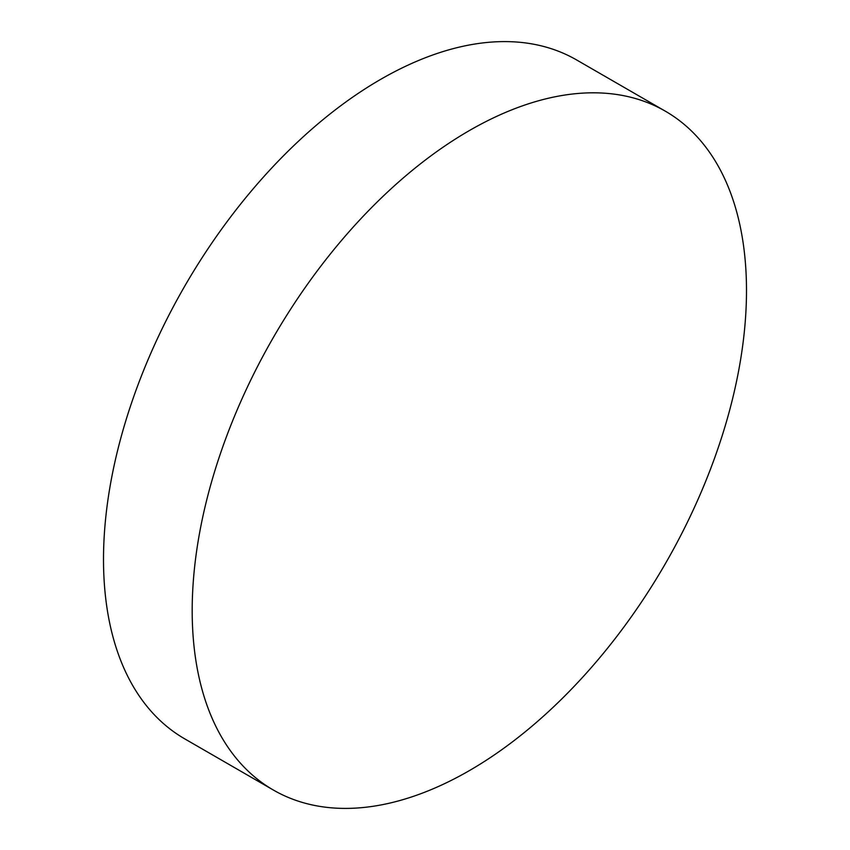 <?xml version="1.0" encoding="UTF-8"?>
<svg xmlns="http://www.w3.org/2000/svg" width="850" height="850" viewBox="0 0 850 850"><rect width="100%" height="100%" fill="white"/><g stroke="black" fill="none" stroke-linecap="round" stroke-linejoin="round"><path stroke-width="1.27" d="M469.349 130.581A391.946 226.291 120 0 0 213.286 475.968A391.946 226.291 120 0 0 273.371 790.043A391.946 226.291 120 0 0 469.349 770.631A391.946 226.291 120 0 0 725.401 425.234A391.946 226.291 120 0 0 665.316 111.169A391.946 226.291 120 0 0 469.349 130.581M665.316 111.169L576.629 59.957A391.946 226.291 120 0 0 380.651 79.369A391.946 226.291 120 0 0 124.599 424.766A391.946 226.291 120 0 0 184.684 738.831L273.371 790.043"/></g></svg>
